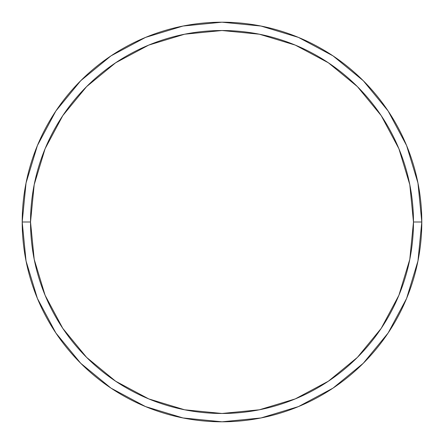 <?xml version="1.0" encoding="UTF-8"?>
<svg xmlns="http://www.w3.org/2000/svg" width="444" height="444" viewBox="0 0 444 444"><rect width="100%" height="100%" fill="white"/><g stroke="black" fill="none" stroke-linecap="round" stroke-linejoin="round"><path stroke-width="0.67" d="M22.2 222A199.8 199.8 0 0 0 222 421.8A199.8 199.8 0 0 0 421.8 222L413.475 222A191.475 191.475 0 0 1 222 413.475A191.475 191.475 0 0 1 30.525 222L34.205 259.357L45.099 295.277L62.793 328.377L86.608 357.392L115.623 381.207L148.723 398.901L184.643 409.795L222 413.475L259.357 409.795L295.277 398.901L328.377 381.207L357.392 357.392L381.207 328.377L398.901 295.277L409.795 259.357L413.475 222L409.795 184.643L398.901 148.723L381.207 115.623L357.392 86.608L328.377 62.793L295.277 45.099L259.357 34.205L222 30.525L184.643 34.205L148.723 45.099L115.623 62.793L86.608 86.608L62.793 115.623L45.099 148.723L34.205 184.643L30.525 222L22.2 222L30.525 222A191.475 191.475 0 0 1 222 30.525A191.475 191.475 0 0 1 413.475 222L421.8 222A199.8 199.8 0 0 0 222 22.2A199.8 199.8 0 0 0 22.2 222A199.8 199.8 0 0 1 222 22.2A199.8 199.8 0 0 1 421.8 222A199.8 199.8 0 0 1 222 421.8A199.8 199.8 0 0 1 22.2 222L26.041 183.022L37.407 145.538L55.833 111.05M55.872 110.994L80.719 80.719L110.945 55.911M110.994 55.872L145.538 37.407L183.022 26.041L221.933 22.2M222 22.2L260.978 26.041L298.462 37.407L332.95 55.833M333.006 55.872L363.281 80.719L388.089 110.945M388.128 110.994L406.593 145.538L417.959 183.022L421.8 221.933M421.8 222L417.959 260.978L406.593 298.462L388.167 332.95M388.128 333.006L363.281 363.281L333.056 388.089M333.006 388.128L298.462 406.593L260.978 417.959L222.067 421.8M222 421.8L183.022 417.959L145.538 406.593L111.05 388.167M110.994 388.128L80.719 363.281L55.911 333.056M55.872 333.006L37.407 298.462L26.041 260.978L22.2 222.067"/></g></svg>
